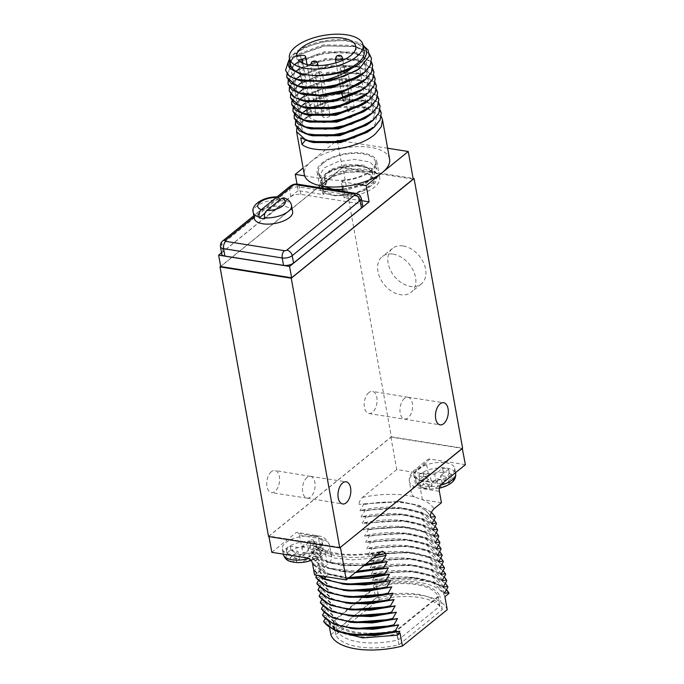 <?xml version="1.0" encoding="UTF-8"?>
<svg xmlns="http://www.w3.org/2000/svg" width="684" height="684" viewBox="0 0 684 684"><rect width="100%" height="100%" fill="white"/><g stroke="black" fill="none" stroke-linecap="round" stroke-linejoin="round"><path stroke-width="0.51" stroke-dasharray="3.42 2.56" d="M268.538 536.53L391.359 436.854L342.846 167.247L220.658 266.401M271.386 471.669A11.209 6.267 99 0 0 266.726 483.699A11.209 6.267 99 0 0 271.428 492.651A11.209 6.267 99 0 0 274.951 491.497A11.209 6.267 99 0 0 279.602 479.501A11.209 6.267 99 0 0 274.942 470.515A11.209 6.267 99 0 0 271.386 471.669M368.873 392.556A11.209 6.267 99 0 0 364.213 404.586A11.209 6.267 99 0 0 368.915 413.538A11.209 6.267 99 0 0 372.438 412.384A11.209 6.267 99 0 0 377.089 400.388A11.209 6.267 99 0 0 372.429 391.41A11.209 6.267 99 0 0 368.873 392.556M340.281 547.431L268.889 536.094L390.906 437.076L462.29 448.413M391.359 436.854L462.598 448.165M390.906 437.076L396.746 469.566L428.458 474.602L426.414 463.23L413.546 473.67A25.334 11.106 -10.2 0 0 409.348 481.451A25.334 11.106 -10.2 0 0 420.301 488.316L439.384 491.343M465.368 464.684L430.048 459.075A5.506 3.873 -129.1 0 0 427.449 459.665A5.506 3.873 -129.1 0 0 426.414 463.23M268.889 536.094L268.983 536.598M342.846 167.247L413.102 178.404M413.221 179.105L342.282 167.845L220.684 266.529M393.078 254.106A22.948 16.142 50.9 0 1 413.273 270.565A22.948 16.142 50.9 0 1 411.246 292.188A22.948 16.142 50.9 0 1 400.379 294.71A22.948 16.142 50.9 0 1 380.142 278.174A22.948 16.142 50.9 0 1 382.322 256.543A22.948 16.142 50.9 0 1 393.078 254.106M323.9 622.038L328.508 621.722A59.67 26.154 -10.2 0 0 400.054 633.085M328.406 621.816L336.853 631.323M329.585 627.707L328.508 621.722M330.851 634.718L375.704 598.32A59.67 26.154 169.8 0 1 447.242 609.683M379.192 599.569A55.079 24.145 169.8 0 1 442.317 609.589L398.9 644.832A55.079 24.145 169.8 0 1 335.776 634.803L379.192 599.569L376.713 585.76A55.079 24.145 169.8 0 1 439.838 595.79L396.412 631.024A55.079 24.145 169.8 0 1 333.288 621.004L376.713 585.76M444.908 596.687A59.67 26.154 -10.2 0 0 373.361 585.324L375.704 598.32M373.361 585.324L375.422 583.657L377.2 580.707L377.055 579.895L372.489 580.434L411.811 577.458L433.425 582.905L444.326 593.456M444.292 593.293C440 578.596 404.543 572.423 372.455 580.271L372.489 580.434M372.455 580.271L376.063 574.372L375.918 573.56L371.344 574.098L374.918 568.045L374.772 567.233L370.206 567.771L373.78 561.709L373.635 560.897L369.035 561.273L372.643 555.374L372.498 554.562L367.924 555.1L407.245 552.125L428.868 557.563L439.769 568.113M439.735 567.951C435.443 553.253 399.978 547.089 367.898 554.938L367.924 555.1M367.898 554.938L371.498 549.038L371.352 548.226L366.786 548.765L370.36 542.703L370.215 541.89L365.615 542.267L369.223 536.367L369.078 535.555L364.504 536.094L368.077 530.032L367.932 529.219L363.366 529.767L402.688 526.791L424.311 532.229L435.204 542.78M435.178 542.617C430.877 527.92 395.42 521.747 363.341 529.604L363.366 529.767M363.341 529.604L366.94 523.705L366.795 522.892L362.195 523.269L365.803 517.369L365.658 516.557L361.058 516.933L364.666 511.034L364.521 510.221L359.946 510.76L363.52 504.698L363.375 503.886L358.972 504.399L398.156 501.457L413.153 504.305L424.251 509.563C427.449 511.871 429.578 514.505 430.646 517.446M396.746 469.566L362.434 497.405C360.169 499.748 359.014 502.082 358.972 504.399M271.813 552.33L295.625 533.007A5.506 3.078 99 0 1 297.369 532.443A5.506 3.078 99 0 1 299.549 535.41L301.593 546.781L309.048 540.728C312.118 539.129 313.836 539.599 314.187 542.138L313.999 541.412C313.965 541.506 315.512 548.217 332.099 552.364C346.651 555.588 363.461 555.169 382.51 551.099M376.422 555.476A59.67 26.154 169.8 0 1 314.187 542.138L314.82 545.652L311.22 551.552L311.365 552.364L315.931 551.826L312.357 557.879L312.502 558.691L317.068 558.153L313.494 564.214L313.64 565.027L318.214 564.488L314.64 570.55L314.785 571.362L319.351 570.824L316.76 575.244M315.923 577.698L320.488 577.159L318.385 580.776M317.06 584.033L321.634 583.495L319.531 587.111M318.205 590.369L322.771 589.83L320.668 593.447M319.342 596.704L323.908 596.157L321.805 599.774M320.48 603.031L325.054 602.493L322.951 606.109M321.625 609.367L326.191 608.828L324.088 612.445M322.762 615.703L327.328 615.164L325.225 618.781M448.978 593.387L445.395 589.138C433.425 579.049 402.611 576.809 375.422 583.657M445.395 589.138C434.434 578.621 405.022 575.107 377.2 580.707M446.507 589.574L433.912 581.819L414.709 577.732L377.055 579.895M447.866 587.223C440.881 573.637 407.775 567.9 376.063 574.372M445.361 583.238L432.775 575.483L413.572 571.396L375.918 573.56M443.181 587.12L432.288 576.569L410.665 571.131L371.344 574.098M443.155 586.957C438.854 572.26 403.398 566.087 371.318 573.936M446.729 580.887C439.735 567.301 406.629 561.564 374.918 568.045M444.224 576.903L431.638 569.156L412.426 565.069L374.772 567.233M442.044 580.784L431.151 570.234L409.528 564.796L370.206 567.771M442.018 580.622C437.717 565.924 402.26 559.76 370.181 567.609M445.592 574.56C438.598 560.974 405.492 555.228 373.78 561.709M443.087 570.567L430.501 562.821L411.289 558.734L373.635 560.897M440.906 574.449L430.005 563.898L408.391 558.46L369.069 561.436M440.872 574.286C436.58 559.589 401.123 553.424 369.035 561.273M444.446 568.224C437.461 554.639 404.355 548.893 372.643 555.374M441.941 564.232L429.355 556.485L410.152 552.398L372.498 554.562M443.309 561.889C436.315 548.303 403.209 542.566 371.498 549.038M440.804 557.905L428.218 550.15L409.006 546.063L371.352 548.226M438.624 561.786L427.731 551.236L406.108 545.789L366.786 548.765M438.598 561.624C434.297 546.918 398.84 540.753 366.761 548.602M442.172 555.553C435.178 541.967 402.072 536.23 370.36 542.703M439.667 551.569L427.081 543.814L407.869 539.727L370.215 541.89M437.486 555.451L426.585 544.9L404.971 539.454L365.649 542.429M437.452 555.288C433.16 540.582 397.703 534.418 365.615 542.267M441.026 549.218C434.041 535.632 400.935 529.895 369.223 536.367M438.529 545.234L425.935 537.479L406.732 533.392L369.078 535.555M436.349 549.115L425.448 538.564L403.825 533.127L364.504 536.094M436.315 548.953C432.023 534.255 396.566 528.082 364.478 535.931M439.889 542.882C432.895 529.296 399.798 523.559 368.077 530.032M437.384 538.898L424.798 531.152L405.595 527.056L367.932 529.219M438.752 536.547C431.758 522.961 398.652 517.224 366.94 523.705M436.247 532.562L423.661 524.816L404.449 520.729L366.795 522.892M434.066 536.444L423.174 525.893L401.551 520.456L362.229 523.431M434.041 536.282C429.74 521.584 394.283 515.42 362.195 523.269M437.615 530.22C430.621 516.634 397.515 510.888 365.803 517.369M435.109 526.227L422.515 518.481L403.312 514.394L365.658 516.557M432.929 530.109L422.028 519.558L400.414 514.12L361.092 517.095M432.895 529.946C428.603 515.249 393.146 509.084 361.058 516.933M436.469 523.884C429.484 510.298 396.378 504.553 364.666 511.034M433.964 519.9L421.378 512.145L402.175 508.058L364.521 510.221M431.784 523.782L420.891 513.222L399.268 507.784L359.946 510.76M431.758 523.619C427.457 508.913 392 502.749 359.921 510.597M435.332 517.549C428.338 503.963 395.232 498.226 363.52 504.698M431.433 512.196L418.993 505.365L401.029 501.723L363.375 503.886M362.434 497.405A65.177 28.574 169.8 0 1 414.547 497.011L422.438 499.696A65.177 28.574 169.8 0 1 433.972 508.768M441.436 502.714L422.438 499.696M445.959 462.777A20.195 8.858 169.8 0 1 454.689 468.249A20.195 8.858 169.8 0 1 444.865 478.125A20.195 8.858 169.8 0 1 423.67 480.869A20.195 8.858 169.8 0 1 414.94 475.406A20.195 8.858 169.8 0 1 424.764 465.53A20.195 8.858 169.8 0 1 445.959 462.777M428.458 474.602L415.59 485.041L413.546 473.67A5.506 3.873 -129.1 0 1 414.581 470.113C412.606 471.661 408.673 475.252 409.348 481.451L411.392 492.822A25.334 11.106 169.8 0 1 415.59 485.041M414.547 497.011A25.334 11.106 169.8 0 1 411.392 492.822M451.021 483.109A18.357 8.046 169.8 0 0 453.116 481.126L452.731 481.356A36.534 25.701 50.9 0 1 442.129 483.323A36.534 20.443 99 0 0 449.055 473.388L449.303 472.849A18.357 8.046 169.8 0 0 446.498 472.208A18.357 8.046 169.8 0 0 443.283 471.892L443.044 472.439A36.534 20.443 -81 0 1 436.118 482.374A36.534 25.701 50.9 0 1 424.157 476.816L423.661 476.449A18.357 8.046 169.8 0 0 419.608 479.74L420.104 480.108A36.534 25.701 -129.1 0 0 432.066 485.657L430.663 477.868L418.941 476.004A18.357 8.046 169.8 0 1 422.994 472.712L434.716 474.576L442.616 468.164A18.357 8.046 169.8 0 1 448.627 469.121L440.727 475.534L452.449 477.389A18.357 8.046 169.8 0 1 448.388 480.681L436.674 478.817L428.765 485.238A18.357 8.046 169.8 0 1 422.755 484.281L430.663 477.868M432.066 485.657A36.534 20.443 -81 0 1 423.781 488.068L422.755 484.281M428.765 485.238L429.441 488.966A18.357 8.046 169.8 0 1 426.226 488.65A18.357 8.046 169.8 0 1 423.567 488.051A18.357 8.046 169.8 0 1 423.43 488.008M419.608 479.74L418.941 476.004M423.661 476.449L422.994 472.712M429.441 488.966L429.791 489.026A36.534 20.443 99 0 0 429.971 489.034A36.534 20.443 99 0 0 438.076 486.615L436.674 478.817M443.283 471.892L442.616 468.164M449.303 472.849L448.627 469.121M436.118 482.374L434.716 474.576M438.076 486.615A36.534 25.701 -129.1 0 0 448.678 484.648M449.063 484.417L448.388 480.681M453.116 481.126L452.449 477.389M442.129 483.323L440.727 475.534M313.306 536.307A20.195 8.858 169.8 0 1 322.036 541.779A20.195 8.858 169.8 0 1 312.212 551.646A20.195 8.858 169.8 0 1 291.016 554.399A20.195 8.858 169.8 0 1 282.278 548.927A20.195 8.858 169.8 0 1 292.111 539.06A20.195 8.858 169.8 0 1 313.306 536.307M314.563 574.902L327.431 564.454L325.387 553.082A25.334 11.106 -10.2 0 0 329.585 545.302A25.334 11.106 -10.2 0 0 318.633 538.445L299.549 535.41M301.593 546.781L320.676 549.816L328.474 552.484A25.334 11.106 169.8 0 1 331.629 556.673A25.334 11.106 169.8 0 1 327.431 564.454M373.139 558.135L352.679 559.863L334.75 558.118L321.574 553.159L314.82 545.652M311.22 551.552L318.53 558.229L330.851 562.821L365.632 564.232M311.365 552.364L322.386 560.871L341.761 565.352L364.469 565.172M315.931 551.826L325.524 560.889L344.668 565.617L363.939 565.6M315.965 551.988L321.471 558.657L332.005 563.471L363.717 565.788M312.357 557.879L318.428 563.804L328.388 568.199L356.971 571.251M312.502 558.691L323.523 567.207L342.906 571.679L355.928 572.098M317.068 558.153L326.67 567.224L345.805 571.952L355.603 572.371M317.102 558.315L321.565 564.189L329.868 568.729L355.398 572.534M313.494 564.214L326.362 573.474L349.199 577.561M313.64 565.027L324.661 573.543L344.043 578.014L348.267 578.322M318.214 564.488L327.807 573.56L348.173 578.399M347.994 578.544L328.243 573.91C323.002 571.448 319.667 568.361 318.24 564.651M319.351 570.824C320.779 574.534 324.105 577.621 329.355 580.083L347.763 584.589M342.453 584.051L327.14 579.091L319.377 570.986M320.488 577.159L329.97 586.171L348.866 590.925M320.522 577.322L328.286 585.427L343.59 590.386M321.634 583.495L331.107 592.506L350.003 597.26M321.66 583.657L329.423 591.763L344.727 596.722M322.771 589.83L332.253 598.833L351.148 603.587M345.873 603.057L330.56 598.098L322.797 589.993M323.908 596.157L333.382 605.169L352.26 609.923M323.942 596.32L331.697 604.434L347.01 609.393M325.054 602.493L334.527 611.505L353.423 616.258M325.08 602.655L332.843 610.769L348.147 615.728M326.191 608.828L335.673 617.84L354.568 622.594M326.217 608.991L333.98 617.096L349.285 622.055M327.328 615.164L336.81 624.176L355.706 628.929M350.43 628.391L335.117 623.432L327.362 615.326M328.465 621.5L337.947 630.511L356.843 635.265M328.5 621.662L336.263 629.767L351.567 634.726M314.785 571.362L318.436 575.518M314.64 570.55L319.565 575.697M283.244 554.288A20.195 8.858 -10.2 0 1 293.077 544.413A20.195 8.858 -10.2 0 1 314.272 541.66A20.195 8.858 169.8 0 1 323.002 547.132C323.31 551.107 321.762 554.279 318.359 556.639A18.357 8.046 169.8 0 0 320.463 554.647L320.078 554.878A36.534 25.701 50.9 0 1 309.476 556.853A36.534 20.443 99 0 0 316.401 546.918L316.641 546.379A18.357 8.046 169.8 0 0 313.845 545.729A18.357 8.046 169.8 0 0 310.63 545.422L310.391 545.96A36.534 20.443 -81 0 1 303.457 555.895A36.534 25.701 50.9 0 1 291.504 550.346L291.008 549.97A18.357 8.046 169.8 0 0 286.955 553.262L287.451 553.63A36.534 25.701 -129.1 0 0 299.404 559.187L298.002 551.389L286.288 549.534A18.357 8.046 169.8 0 1 290.341 546.242L302.054 548.106L309.963 541.694A18.357 8.046 169.8 0 1 315.974 542.643L308.074 549.055L319.787 550.919A18.357 8.046 169.8 0 1 315.734 554.211L304.012 552.347L296.112 558.76A18.357 8.046 169.8 0 1 290.101 557.802L298.002 551.389M299.404 559.187A36.534 20.443 -81 0 1 291.119 561.598L290.101 557.802M286.955 553.262L286.288 549.534M291.008 549.97L290.341 546.242M296.788 562.487L296.112 558.76M297.634 562.564A36.534 20.443 99 0 0 305.415 560.145A36.534 25.701 -129.1 0 0 316.025 558.17L315.734 554.211M316.188 558.084L313.392 559.495A17.835 7.815 169.8 0 1 311.049 560.41A36.722 36.722 0 0 0 313.392 559.495A17.835 7.815 169.8 0 0 316.025 558.17L316.41 557.939A18.357 8.046 169.8 0 0 318.359 556.639M310.63 545.422L309.963 541.694M316.641 546.379L315.974 542.643M303.457 555.895L302.054 548.106M305.415 560.145L304.012 552.347M320.463 554.647L319.787 550.919M309.476 556.853L308.074 549.055M442.317 609.589L439.838 595.79M335.776 634.803L333.288 621.004M398.9 644.832L396.412 631.024M396.583 630.152A53.249 23.341 169.8 0 1 334.963 620.371L376.542 586.633A53.249 23.341 169.8 0 1 438.162 596.422L396.583 630.152L398.336 639.899A53.249 23.341 169.8 0 1 336.716 630.118L378.295 596.38A53.249 23.341 169.8 0 1 439.915 606.161L398.336 639.899M334.963 620.371L336.716 630.118M438.162 596.422L439.915 606.161M376.542 586.633L378.295 596.38M403.227 245.958A22.871 16.091 50.9 0 1 423.353 262.357A22.871 16.091 50.9 0 1 421.327 283.903A22.871 16.091 50.9 0 1 410.503 286.416A22.871 16.091 50.9 0 1 390.333 269.932A22.871 16.091 50.9 0 1 392.505 248.386A22.871 16.091 50.9 0 1 403.227 245.958M389.589 159.158A43.331 18.998 -10.2 0 0 357.835 146.658A43.331 18.998 -10.2 0 0 311.476 161.202A43.331 18.998 -10.2 0 0 304.303 174.505M296.771 128.241L303.91 119.136L305.346 118.101L334.459 107.328L366.667 107.739L381.296 116.554M293.085 107.781L300.225 98.676L301.678 97.624L325.233 87.988L353.363 85.731L362.973 87.27L377.619 96.093M294.317 114.604L302.884 104.455L332.005 93.691L364.221 94.101L378.842 102.916M295.539 121.427L302.679 112.313L304.132 111.27L333.236 100.514L365.427 100.916L380.073 109.739M313.434 142.563L306.124 139.382L305.397 140.263M308.544 115.28L300.892 111.86L297.6 106.901L299.079 101.087L305.158 95.221L325.841 86.808L350.601 84.893L358.869 86.235L368.599 90.527L372.925 96.889L371.164 104.353L363.606 111.774M309.792 122.103L302.131 118.691L298.822 113.732L300.302 107.927L306.372 102.053L331.826 92.673L360.117 93.067L369.822 97.35L374.148 103.703L372.404 111.15L364.88 118.563M310.998 128.925L303.354 125.497L300.054 120.538L301.533 114.732L307.62 108.867L333.048 99.496L361.323 99.881L371.036 104.156L375.371 110.492L373.652 117.939L366.171 125.343M312.46 135.8L304.679 132.397L301.293 127.438L302.738 121.598L308.835 115.699L334.279 106.319L362.554 106.704L372.002 110.782L376.491 116.81L375.362 123.932L368.796 131.148M378.842 99.394L368.83 89.365L346.762 85.628L320.728 89.322L300.259 98.838L294.317 105.139L292.932 111.33M289.409 87.313L296.54 78.207L297.985 77.164L327.097 66.399L359.305 66.81L373.934 75.625M290.632 94.135L299.216 83.978L328.329 73.222L360.519 73.624L375.165 82.448M291.863 100.958L300.43 90.818L329.551 80.045L361.768 80.455L376.388 89.271M304.833 94.811L297.207 91.382L293.915 86.432L295.394 80.626L301.473 74.761L326.918 65.39L355.201 65.775L364.897 70.05L369.24 76.386L367.522 83.824L360.041 91.228M306.312 101.694L298.54 98.291L295.155 93.323L296.599 87.484L302.704 81.584L328.14 72.213L356.415 72.598L366.145 76.882L370.471 83.243L368.71 90.707L361.152 98.128M307.552 108.517L299.78 105.114L296.386 100.155L297.822 94.315L303.918 88.416L329.372 79.028L357.664 79.421L367.368 83.705L371.694 90.057L369.95 97.513L362.417 104.926M375.157 78.925L365.145 68.896L343.086 65.16L317.043 68.853L296.574 78.369L290.632 84.671L289.247 90.861M376.388 85.748L366.376 75.719L344.308 71.982L318.274 75.676L297.796 85.192L291.863 91.494L290.478 97.684M373.926 72.111L363.914 62.073L341.855 58.345L315.82 62.03L295.343 71.546L289.4 77.856L288.024 84.046M377.611 92.571L369.753 83.568L352.166 79.07C333.801 77.352 310.074 83.311 299.028 92.015L293.085 98.316L291.709 104.507M300.755 137.783L306.124 139.382M381.296 113.04L371.284 103.002L349.225 99.274L323.181 102.968L302.713 112.475L296.771 118.785L295.385 124.975M380.065 106.217L370.053 96.188L347.994 92.451L321.959 96.145L301.482 105.652L295.539 111.962L294.163 118.152M369.351 53.848L355.612 46.341L323.404 45.939L294.3 56.704L288.152 62.244M286.955 73.675L294.086 64.561L295.531 63.518L324.643 52.762L356.851 53.164L371.48 61.987M288.178 80.498L295.317 71.384L296.753 70.349L325.866 59.585L358.065 59.987L372.712 68.81M301.105 74.334L293.496 70.905L290.23 65.946L291.717 60.158L297.788 54.301L323.224 44.922L351.508 45.306L361.255 49.616L365.572 56.002L363.76 63.492L356.125 70.931M302.636 81.225L294.855 77.822L291.469 72.855L292.914 67.023L299.019 61.124L324.464 51.745L352.747 52.129L362.486 56.447L366.795 62.834L364.982 70.324L357.347 77.754M303.867 88.056L296.087 84.645L292.701 79.677L294.146 73.846L300.242 67.947L325.678 58.567L353.961 58.952L363.708 63.261L368.026 69.648L366.214 77.138L358.578 84.577M285.57 70.401L287.665 63.099L295.916 55.823L325.182 45.819L356.407 46.7L366.821 51.505L371.472 58.465M289.503 58.798L291.401 56.242L304.645 47.333L324.498 41.476L345.523 40.416L363.076 45.238M363.161 45.708A39.663 17.382 -10.2 0 0 359.938 43.537A39.663 17.382 -10.2 0 0 324.284 40.903A39.663 17.382 -10.2 0 0 291.794 55.797A39.663 17.382 -10.2 0 0 289.529 58.961M364.187 51.394A37.406 16.399 -10.2 0 0 336.767 40.595A37.406 16.399 -10.2 0 0 296.745 53.155A37.406 16.399 -10.2 0 0 290.546 64.638M372.703 65.288L362.691 55.25L340.632 51.522L314.589 55.216L294.12 64.724L288.178 71.033L286.793 77.224M302.046 81.08L308.39 116.34L312.289 115.434L302.892 63.202M302.02 80.926L298.267 60.064M308.39 116.34A30.002 13.15 -10.2 0 0 342.453 120.042A30.002 13.15 -10.2 0 0 365.863 102.583A30.002 13.15 -10.2 0 0 334.476 94.862A30.002 13.15 -10.2 0 0 306.757 112.792L310.656 111.885A4.335 1.898 169.8 0 1 315.743 112.894A4.335 1.898 169.8 0 1 312.289 115.434M306.757 112.792L296.634 56.524M318.59 105.071A3.617 1.582 -10.2 0 0 317.992 106.182A3.617 1.582 -10.2 0 0 320.642 107.226A3.617 1.582 -10.2 0 0 324.507 106.011A3.617 1.582 -10.2 0 0 325.105 104.9A3.617 1.582 -10.2 0 0 322.455 103.857A3.617 1.582 -10.2 0 0 318.59 105.071M323.412 115.519A3.617 1.582 -10.2 0 0 322.814 116.622A3.617 1.582 -10.2 0 0 325.456 117.665A3.617 1.582 -10.2 0 0 329.329 116.46A3.617 1.582 -10.2 0 0 329.927 115.348A3.617 1.582 -10.2 0 0 327.277 114.305A3.617 1.582 -10.2 0 0 323.412 115.519M343.359 99.325A3.617 1.582 -10.2 0 0 342.761 100.437A3.617 1.582 -10.2 0 0 345.411 101.48A3.617 1.582 -10.2 0 0 349.276 100.266A3.617 1.582 -10.2 0 0 349.875 99.154A3.617 1.582 -10.2 0 0 347.224 98.111A3.617 1.582 -10.2 0 0 343.359 99.325M348.173 109.773A3.617 1.582 -10.2 0 0 347.575 110.885A3.617 1.582 -10.2 0 0 350.225 111.928A3.617 1.582 -10.2 0 0 354.09 110.714A3.617 1.582 -10.2 0 0 354.688 109.602A3.617 1.582 -10.2 0 0 352.038 108.559A3.617 1.582 -10.2 0 0 348.173 109.773M387.623 148.223L337.315 140.229L303.123 167.982M361.742 200.694L344.172 197.907L345.249 197.035A30.293 13.278 -10.2 0 0 379.688 177.712A30.293 13.278 -10.2 0 0 347.515 170.008A30.293 13.278 -10.2 0 0 320.052 188.442A30.293 13.278 -10.2 0 0 324.207 193.692L323.13 194.564L298.181 190.605L297.01 184.082M298.181 190.605L221.513 252.823M342.282 167.845L337.315 140.229M304.662 175.856L320.215 178.319L321.591 185.997M323.13 194.564L321.959 188.032M342.154 186.647L341.256 181.662L356.809 184.133M341.256 181.662L342.325 180.79L345.249 197.035M320.215 178.319L321.283 177.455A30.293 13.278 169.8 0 1 317.128 172.197A30.293 13.278 169.8 0 1 344.591 153.763A30.293 13.278 169.8 0 1 376.764 161.467A30.293 13.278 169.8 0 1 342.325 180.79M323.276 163.074A28.916 12.68 169.8 0 1 354.209 153.37A28.916 12.68 169.8 0 1 375.405 161.715A28.916 12.68 169.8 0 1 370.617 170.598A28.916 12.68 169.8 0 1 339.683 180.302A28.916 12.68 169.8 0 1 318.488 171.958A28.916 12.68 169.8 0 1 323.276 163.074M344.172 197.907L343 191.375M362.691 205.662A7.344 3.223 -10.2 0 0 359.519 203.687L358.151 196.368L299.541 187.057A7.276 3.189 -10.2 0 0 289.571 189.365L221.676 244.47A7.276 3.189 -10.2 0 0 220.47 246.685M221.719 254.055A7.344 3.223 -10.2 0 1 222.941 251.806L290.837 196.71A7.344 3.223 -10.2 0 1 300.9 194.376L359.519 203.687M342.65 189.408L364.068 183.688L372.053 178.55L376.722 168.999L370.053 162.099L355.295 159.406L337.862 161.689L324.139 167.871L319.223 176.07L321.959 179.909L323.045 185.92L320.309 182.081L325.276 174.198L338.999 168.016L356.432 165.742L371.19 168.426L377.859 175.326L375.114 182.953L365.205 190.024L349.994 194.897L334.69 195.752L326.55 193.854L335.126 195.795L349.952 195.068L363.708 190.75L373.43 181.713L373.746 178.498L365.265 171.556L347.652 170.735L331.142 176.053L325.327 183.945L328.568 187.681L336.075 189.665M326.55 193.854A28.916 12.68 169.8 0 1 322.532 190.733L323.464 183.534L332.475 176.703L345.882 172.445L359.485 171.744L369.83 174.206L373.789 178.772L373.43 181.713M321.283 177.455L322.865 186.219M323.224 188.237L324.207 193.692M292.641 211.612A19.46 8.533 -10.2 0 0 264.109 208.876A19.46 8.533 169.8 0 0 257.552 212.536A19.46 8.533 -10.2 0 0 254.422 216.734A19.46 8.533 -10.2 0 0 254.328 218.512M278.619 197.095L254.063 217.025M264.64 218.726L285.809 201.541A19.46 8.533 -10.2 0 0 280.397 200.686L280.192 199.583M285.809 201.541L283.732 197.838M280.397 200.686L264.947 213.22M320.368 182.406L323.122 186.253M342.701 189.725L361.776 184.8L370.258 178.729L372.6 172.163L364.119 165.22L346.506 164.399L330.004 169.726L324.19 177.609L326.473 180.773L321.959 179.909M322.532 190.733L334.912 195.453L354.876 193.461L372.147 185.39L377.799 175.001L372.575 168.82L360.819 165.639L344.856 166.374L330.21 170.915L325.216 173.873L320.309 182.081M360.784 171.889L345.933 172.334L333.655 176.13L327.294 180.602L325.558 185.244L327.798 188.374M329.175 189.177L341.316 191.11M342.94 191.024L364.392 184.842L371.104 179.268L372.84 173.462L368.351 168.136L358.279 165.4L344.796 165.998L332.509 169.794L326.157 174.266L324.421 178.909L326.713 182.072L326.473 180.773M323.045 185.92L326.713 182.072M424.251 509.563A59.67 26.154 169.8 0 1 430.587 517.104M422.344 499.688L420.301 488.316A5.506 3.078 99 0 1 422.464 480.98L441.548 484.007M430.048 459.075L417.172 469.515A19.827 8.695 -10.2 0 0 422.464 480.98M417.172 469.515A5.506 3.873 -129.1 0 0 414.581 470.113L427.449 459.665M414.94 475.406L415.898 480.758A20.195 8.858 -10.2 0 1 425.73 470.891A20.195 8.858 -10.2 0 1 446.926 468.138A20.195 8.858 169.8 0 1 455.655 473.602M440.522 485.204A20.195 8.858 169.8 0 1 424.636 486.23A20.195 8.858 -10.2 0 1 415.898 480.758C417.317 484.913 419.873 487.341 423.567 488.051M420.104 480.108A17.835 7.815 -10.2 0 0 423.781 488.068M443.044 472.439A17.835 7.815 -10.2 0 0 424.157 476.816M439.436 488.094A17.835 7.815 169.8 0 1 429.791 489.026M449.055 473.388A17.835 7.815 169.8 0 1 452.731 481.356M307.133 557.939L320.001 547.499A19.827 8.695 -10.2 0 0 314.717 536.042L295.625 533.007M314.717 536.042A5.506 3.078 -81 0 1 316.453 535.469A5.506 3.078 -81 0 1 318.633 538.445L320.676 549.816M320.001 547.499A5.506 3.873 50.9 0 1 325.387 553.082L312.52 563.53M380.586 552.091A65.177 28.574 169.8 0 1 328.474 552.484M320.582 549.799A65.177 28.574 169.8 0 1 309.048 540.728M328.243 573.91L325.977 576.715M324.635 579.357L329.355 580.083M322.036 541.779L323.002 547.132A20.195 8.858 169.8 0 1 308.758 558.495M287.451 553.63A17.835 7.815 -10.2 0 0 291.119 561.598M310.391 545.96A17.835 7.815 -10.2 0 0 291.504 550.346M316.401 546.918A17.835 7.815 169.8 0 1 320.078 554.878M307.031 477.492A11.012 6.165 99 0 0 302.456 489.282A11.012 6.165 99 0 0 307.039 498.114A11.012 6.165 99 0 0 307.073 498.123A11.012 6.165 99 0 0 310.536 496.986A11.012 6.165 99 0 0 315.11 485.187A11.012 6.165 99 0 0 310.527 476.363A11.012 6.165 99 0 0 310.493 476.355A11.012 6.165 99 0 0 307.031 477.492M404.518 398.379A11.012 6.165 99 0 0 399.943 410.178A11.012 6.165 99 0 0 404.526 419.001A11.012 6.165 99 0 0 404.56 419.01A11.012 6.165 99 0 0 408.023 417.873A11.012 6.165 99 0 0 412.597 406.082A11.012 6.165 99 0 0 408.015 397.25A11.012 6.165 99 0 0 407.98 397.242A11.012 6.165 99 0 0 404.518 398.379M352.166 79.07L350.601 84.893L353.363 85.731M310.656 111.885L300.532 55.618M317.667 63.535A3.617 1.582 -10.2 0 0 315.016 62.492A3.617 1.582 -10.2 0 0 311.143 63.706A3.617 1.582 -10.2 0 0 310.545 64.818M310.758 65.219A3.617 1.582 -10.2 0 0 315.102 65.57M315.965 74.154A3.617 1.582 -10.2 0 0 315.367 75.257A3.617 1.582 -10.2 0 0 318.017 76.3A3.617 1.582 -10.2 0 0 321.882 75.086A3.617 1.582 -10.2 0 0 322.48 73.983A3.617 1.582 -10.2 0 0 319.83 72.94A3.617 1.582 -10.2 0 0 315.965 74.154M319.189 72.299L317.778 72.076L319.189 72.299M342.428 57.789A3.617 1.582 -10.2 0 0 339.777 56.746A3.617 1.582 -10.2 0 0 335.912 57.96A3.617 1.582 -10.2 0 0 335.314 59.072M340.735 68.409A3.617 1.582 -10.2 0 0 340.136 69.511A3.617 1.582 -10.2 0 0 342.787 70.555A3.617 1.582 -10.2 0 0 346.651 69.349A3.617 1.582 -10.2 0 0 347.25 68.238A3.617 1.582 -10.2 0 0 344.599 67.194A3.617 1.582 -10.2 0 0 340.735 68.409M343.958 66.553L342.547 66.331L343.958 66.553M222.941 251.806L221.676 244.47A5.506 3.873 -129.1 0 1 222.719 240.948M290.837 196.71L289.571 189.365A5.506 3.873 -129.1 0 1 290.623 185.851M300.9 194.376L299.541 187.057A5.506 3.078 -81 0 0 297.369 184.124M361.297 198.326A7.276 3.189 -10.2 0 0 358.151 196.368A5.506 3.078 -81 0 0 355.988 193.435M280.252 199.873A19.46 8.533 169.8 0 0 256.44 206.363A19.46 8.533 -10.2 0 0 253.217 212.339M285.664 200.728A19.46 8.533 169.8 0 1 291.529 205.448M411.802 577.467L414.709 577.732M410.665 571.131L413.572 571.405M409.528 564.796L412.426 565.069M411.289 558.734L408.382 558.46M410.152 552.398L407.245 552.125M406.108 545.789L409.015 546.063M404.971 539.462L407.869 539.727M403.825 533.127L406.732 533.4M402.688 526.791L405.595 527.065M401.551 520.456L404.449 520.729M400.405 514.12L403.312 514.394M399.268 507.784L402.175 508.058M401.029 501.723L398.156 501.457M454.689 468.249L455.493 472.695M429.971 489.034A36.722 36.722 0 0 0 439.427 488.154M331.629 556.673L329.585 545.302C327.388 539.693 323.806 536.581 318.855 535.957L297.369 532.443M344.668 565.617L341.761 565.343M345.805 571.952L342.898 571.679M346.942 578.288L344.043 578.014M350.242 609.735L349.738 609.683M282.278 548.927L283.219 554.143M307.039 498.114L342.633 503.963M310.493 476.355L346.147 481.827M310.527 476.363L274.942 470.515M307.073 498.123L271.428 492.651M368.915 413.538L440.12 424.849M407.98 397.242L443.634 402.714M408.015 397.25L372.429 391.41M421.327 283.903L411.246 292.188M392.505 248.386L382.322 256.543M362.973 87.27L358.869 86.235M302.884 104.455L306.372 102.061M364.221 94.101L360.117 93.067M304.132 111.27L307.62 108.867M365.427 100.916L361.323 99.881M305.346 118.101L308.835 115.699M366.667 107.739L362.554 106.704M297.985 77.164L301.473 74.761M359.305 66.81L355.201 65.775M299.216 83.987L302.704 81.584M360.519 73.633L356.415 72.598M300.43 90.818L303.918 88.416M361.768 80.455L357.664 79.421M301.678 97.624L305.158 95.221M355.612 46.341L351.508 45.306M294.3 56.704L297.788 54.301M295.531 63.518L299.019 61.124M356.851 53.164L352.747 52.129M296.753 70.349L300.242 67.947M358.065 59.987L353.961 58.952M291.794 55.797L291.401 56.242M359.938 43.537L361.964 44.614M315.743 112.894L307.039 64.544M365.863 102.583L355.74 46.307M317.992 106.182L310.613 65.194M325.105 104.9L318.034 65.604M322.814 116.622L315.367 75.257L316.487 72.367C318.24 71.427 319.625 71.213 320.642 71.743C321.01 71.495 321.625 72.239 322.48 73.983L329.927 115.348M342.761 100.437L335.981 62.783M349.875 99.154L342.872 60.235M347.575 110.885L340.136 69.511L341.248 66.622C343.009 65.681 344.394 65.467 345.403 65.997C345.779 65.749 346.395 66.502 347.25 68.238L354.688 109.602M317.128 172.197L320.052 188.442M376.764 161.467L379.688 177.712M277.029 196.881L253.824 215.708M335.126 195.795L334.69 195.752M363.708 190.75L365.205 190.024M364.068 183.688L361.776 184.8M332.475 176.703L333.655 176.13M358.279 165.4L360.819 165.639M332.509 169.794L330.21 170.915M325.327 183.945L325.558 185.244M372.6 172.163L372.84 173.462M324.19 177.609L324.421 178.909M318.488 171.958L319.223 176.07M375.405 161.715L376.722 168.999"/><path stroke-width="1.03" d="M220.658 266.401L220.026 266.914L268.538 536.53L339.777 547.841L462.598 448.165L414.085 178.558L291.264 278.226L339.777 547.841M462.29 448.413L465.368 464.684L441.548 484.007A5.506 3.078 -81 0 0 439.384 491.343L441.436 502.714L433.972 508.768C431.185 511.923 430.048 514.701 430.587 517.104L435.186 516.736L435.332 517.549L431.784 523.782L436.324 523.072L436.469 523.884L432.895 529.946L437.461 529.407L437.615 530.22L434.041 536.282L438.606 535.734L438.752 536.547L435.204 542.78L439.744 542.07L439.889 542.882L436.315 548.953L440.881 548.406L441.026 549.218L437.486 555.451L442.026 554.741L442.172 555.553L438.624 561.786L443.164 561.077L443.309 561.889L439.735 567.951L444.301 567.412L444.446 568.224L440.906 574.449L445.446 573.748L445.592 574.56L442.018 580.622L446.584 580.075L446.729 580.887L443.181 587.12L447.721 586.41L447.866 587.223L444.292 593.293L448.858 592.746L448.978 593.387L444.908 596.687L447.242 609.683L402.389 646.081A59.67 26.154 169.8 0 1 330.851 634.718L329.585 627.707M462.444 448.439L340.281 547.431M340.435 547.448L346.275 579.938L314.563 574.902L312.52 563.53A5.506 3.873 50.9 0 0 307.133 557.939L271.813 552.33L268.983 536.598M220.026 266.914L291.264 278.226M413.102 178.404L414.085 178.558M221.513 252.823L218.632 255.158L220.684 266.529L291.623 277.789L413.221 179.105L408.254 151.497L387.623 148.223M342.624 482.981A11.209 6.267 99 0 0 337.964 494.977A11.209 6.267 99 0 0 342.633 503.963A11.209 6.267 99 0 0 346.189 502.808A11.209 6.267 99 0 0 350.841 490.779A11.209 6.267 99 0 0 346.147 481.827A11.209 6.267 99 0 0 342.624 482.981M440.111 403.868A11.209 6.267 99 0 0 435.452 415.863A11.209 6.267 99 0 0 440.12 424.849A11.209 6.267 99 0 0 443.677 423.695A11.209 6.267 99 0 0 448.328 411.665A11.209 6.267 99 0 0 443.634 402.714A11.209 6.267 99 0 0 440.111 403.868M336.853 631.323L362.751 637.898L397.481 635.171L400.054 633.085L402.389 646.081M397.481 635.171L399.712 631.204L395.172 631.913L395.027 631.101L398.601 625.031L373.421 629.254L350.43 628.391M355.706 628.929L376.722 628.818L398.601 625.031M398.575 624.868L394.035 625.578L393.89 624.766L397.464 618.695L392.898 619.242L392.744 618.43L396.318 612.36L391.752 612.907L391.607 612.094L395.155 605.862L390.615 606.571L390.47 605.759L394.044 599.697L389.478 600.236L389.333 599.423L392.873 593.199L388.332 593.9L388.187 593.096L391.735 586.863L387.195 587.573L387.05 586.761L390.624 580.69L365.444 584.914L342.453 584.051M347.763 584.589L368.762 584.478L390.624 580.69M390.59 580.528L386.058 581.238L385.913 580.425L389.452 574.192L384.912 574.902L384.767 574.09L388.315 567.857L383.775 568.566L383.63 567.754L387.178 561.53L382.638 562.231L382.493 561.419L386.067 555.357L373.139 558.135M346.275 579.938L380.586 552.091L382.51 551.099L385.733 553.501L386.067 555.357M316.76 575.244L315.923 577.698L326.943 586.214L346.318 590.685L387.195 587.573M318.385 580.776L316.914 583.221L317.06 584.033L328.081 592.549L347.463 597.021L388.332 593.9M319.531 587.111L318.06 589.557L318.205 590.369L329.226 598.885L348.601 603.356L389.478 600.236M320.668 593.447L319.197 595.892L319.342 596.704L330.363 605.212L349.738 609.683L390.615 606.571M321.805 599.774L320.334 602.219L320.48 603.031L331.501 611.547L350.883 616.019L391.752 612.907M322.951 606.109L321.48 608.555L321.625 609.367L332.646 617.883L352.021 622.354L392.898 619.242M324.088 612.445L322.617 614.89L322.762 615.703L333.783 624.218L353.158 628.69L394.035 625.578M325.225 618.781L323.754 621.226L323.9 622.038L334.921 630.554L354.303 635.026L395.172 631.913M448.858 592.746L446.507 589.574M447.721 586.41L445.361 583.238M446.584 580.075L444.224 576.903M445.446 573.748L443.087 570.567M444.301 567.412L441.941 564.232M443.164 561.077L440.804 557.905M442.026 554.741L439.667 551.569M440.881 548.406L438.529 545.234M439.744 542.07L437.384 538.898M438.606 535.734L436.247 532.562M437.461 529.407L435.109 526.227M436.324 523.072L433.964 519.9M435.186 516.736L431.433 512.196M448.678 484.648L449.063 484.417L448.678 484.648A17.835 7.815 169.8 0 1 446.045 485.973A17.835 7.815 169.8 0 1 439.436 488.094M455.493 472.695L455.655 473.602C455.971 477.586 454.424 480.749 451.021 483.109A18.357 8.046 169.8 0 1 449.063 484.417M365.632 564.232L382.493 561.419M364.469 565.172L382.638 562.231M363.939 565.6L387.178 561.53M363.717 565.788L387.204 561.692M356.971 571.251L383.63 567.754M355.928 572.098L383.775 568.566M355.603 572.371L388.315 567.857M355.398 572.534L388.341 568.019M349.199 577.561L384.767 574.09M348.267 578.322L384.912 574.902M348.173 578.399L368.3 578.074L389.452 574.192M347.994 578.544L368.214 578.254L389.487 574.355M319.565 575.697L324.49 578.544C340.008 585.085 360.477 585.709 385.913 580.425M318.436 575.518L324.635 579.357L345.223 584.358L386.058 581.238M315.777 576.886C322.591 589.48 355.518 594.225 387.05 586.761M348.866 590.925L369.882 590.814L391.735 586.863M343.59 590.386L366.581 591.25L391.761 587.026M316.914 583.221C323.729 595.815 356.655 600.561 388.187 593.096M350.003 597.26L371.027 597.149L392.873 593.199M344.727 596.722L367.718 597.585L392.898 593.361M318.06 589.557C324.866 602.151 357.792 606.896 389.333 599.423M351.148 603.587L372.164 603.485L394.01 599.535M345.873 603.057L368.394 603.946L394.044 599.697M319.197 595.892C326.012 608.486 358.938 613.232 390.47 605.759M352.26 609.923L372.831 609.863L395.155 605.862M347.01 609.393L370.001 610.256L395.181 606.024M320.334 602.219C327.149 614.813 360.075 619.567 391.607 612.094M353.423 616.258L374.447 616.147L396.293 612.197M348.147 615.728L371.138 616.583L396.318 612.36M321.48 608.555C328.286 621.149 361.212 625.894 392.744 618.43M354.568 622.594L375.584 622.483L397.43 618.533M349.285 622.055L372.276 622.919L397.464 618.695M322.617 614.89C329.432 627.484 362.358 632.23 393.89 624.766M323.754 621.226C330.569 633.82 363.495 638.565 395.027 631.101M356.843 635.265L377.859 635.154L399.712 631.204M351.567 634.726L374.558 635.59L399.738 631.366M297.138 562.556A36.534 20.443 99 0 0 297.309 562.556A36.722 36.722 0 0 0 311.058 560.427A17.835 7.815 169.8 0 1 297.138 562.556L296.788 562.487A18.357 8.046 169.8 0 1 293.573 562.18A18.357 8.046 169.8 0 1 290.905 561.581A18.357 8.046 169.8 0 1 290.777 561.538M291.623 277.789L289.571 266.427L369.121 201.865L366.205 185.629L408.254 151.497M380.073 109.739L381.279 112.954L380.073 119.914L374.233 126.993L353.961 137.86L328.123 142.879L306.304 140.451L296.599 131.713L304.303 174.505A43.331 18.998 -10.2 0 0 304.662 175.856A43.331 18.998 -10.2 0 0 356.809 184.133A43.331 18.998 -10.2 0 0 382.416 172.471A43.331 18.998 -10.2 0 0 389.589 159.158L382.51 119.777L381.296 126.737L375.465 133.816C359.117 149.121 314.383 154.952 301.952 144.444L300.755 137.783L309.587 141.588L340.615 141.528L370.651 129.926L374.259 127.156L380.099 120.076L381.296 113.04M356.809 184.133L366.205 185.629M296.599 131.713L296.771 128.241M381.296 116.554L382.51 119.777M377.619 96.093L378.825 99.308L377.611 106.268L371.78 113.347L351.508 124.214L325.669 129.233L303.841 126.805L294.146 118.067L294.317 114.604M378.842 102.916L380.056 106.131L378.842 113.091L373.002 120.17L352.73 131.037L326.892 136.056L305.073 133.628L295.368 124.89L295.539 121.427M305.397 140.263L301.952 144.444M363.606 111.774L337.118 122.077L309.792 122.103M364.88 118.563L338.341 128.9L310.998 128.925M366.171 125.343L339.572 135.723L312.46 135.8L308.356 134.765L339.384 134.705L369.428 123.103L373.036 120.333L378.868 113.253L380.065 106.217M368.796 131.148L367.163 132.328L340.794 142.546L313.434 142.563M294.163 118.152L298.104 124.001L307.116 127.942L338.161 127.891L368.214 116.271L371.805 113.51L377.645 106.43L378.842 99.394M373.934 75.625L375.14 78.848L373.934 85.808L368.095 92.887L347.823 103.746L321.984 108.773L300.165 106.345L290.461 97.607L290.632 94.135M375.165 82.448L376.371 85.671L375.157 92.631L369.326 99.702L349.054 110.569L323.207 115.596L301.387 113.159L291.692 104.43L291.863 100.958M376.388 89.271L377.594 92.494L376.388 99.445L370.548 106.524L350.276 117.392L324.438 122.41L302.619 119.982L292.914 111.244L293.085 107.781M288.024 84.046L291.974 89.895L300.986 93.836L320.197 95.256L342.137 91.314L362.067 82.174L358.578 84.577L341.273 92.562L321.959 96.093L304.833 94.811M360.041 91.228L333.433 101.617L306.312 101.694L302.2 100.659L333.245 100.599L363.298 88.997L366.898 86.227L372.737 79.147L373.926 72.111M361.152 98.128L334.664 108.44L307.552 108.517L303.448 107.482L334.476 107.422L364.512 95.82L368.129 93.05L373.96 85.97L375.157 78.925M362.417 104.926L335.887 115.263L308.544 115.28M372.712 68.81L373.917 72.025L372.703 78.985L366.872 86.064C361.041 90.989 353.201 94.965 343.334 97.974L324.661 101.66L307.33 101.48L294.701 97.573L289.238 90.784L289.409 87.313M291.709 104.507L295.65 110.355L304.662 114.305L335.707 114.245L365.752 102.634L369.351 99.864L375.191 92.793L376.388 85.748M290.478 97.684L294.428 103.54L303.448 107.482M289.247 90.861L293.197 96.709L302.2 100.659M292.932 111.33L296.882 117.178L305.902 121.128L336.93 121.068L366.966 109.466L370.583 106.687L376.414 99.608L377.611 92.571M295.385 124.975L299.336 130.824L308.356 134.765M286.955 73.675L286.784 77.138L296.48 85.876L318.299 88.304L344.146 83.286L364.418 72.418L370.249 65.339L371.463 58.379L369.351 53.848M288.152 62.244L285.553 70.315L288.682 75.437L295.779 79.233L318.65 81.387A43.331 18.998 -10.2 0 0 324.977 80.892L298.523 80.19L289.512 76.249L285.57 70.401M371.48 61.987L372.686 65.202L371.48 72.162L365.641 79.241L345.369 90.108L319.531 95.127L297.711 92.699L288.007 83.961L288.178 80.498M289.529 58.961A39.663 17.382 -10.2 0 0 290.016 68.699L300.78 74.248L316.504 75.719L301.105 74.334M363.076 45.238L368.18 50.154L369.257 56.105L359.185 68.819L356.125 70.931L329.748 81.148L302.636 81.225L298.523 80.19M360.836 75.351L357.347 77.754L330.979 87.971L303.867 88.056L299.763 87.022L330.791 86.962L360.827 75.36L364.444 72.581L370.283 65.502L371.472 58.465M316.504 75.719C328.987 75.753 340.794 73.239 351.918 68.186C342.949 74.565 331.86 78.968 318.65 81.387M290.016 68.699L289.503 58.798M359.185 68.819L343.813 76.377L324.977 80.892M351.918 68.186A39.663 17.382 -10.2 0 0 363.161 45.708M289.4 58.243L290.546 64.638A37.406 16.399 -10.2 0 0 317.966 75.437A37.406 16.399 -10.2 0 0 357.988 62.877A37.406 16.399 -10.2 0 0 364.187 51.394L363.033 44.999A37.406 16.399 -10.2 0 0 335.613 34.2A37.406 16.399 -10.2 0 0 295.599 46.76A37.406 16.399 169.8 0 0 289.4 58.243A37.406 16.399 169.8 0 0 316.82 69.041A37.406 16.399 169.8 0 0 356.834 56.481A37.406 16.399 -10.2 0 0 363.033 44.999M362.067 82.174L365.675 79.404L371.506 72.324L372.703 65.288M286.793 77.224L290.743 83.072L299.763 87.022M298.267 60.064L302.166 59.166A4.335 1.898 -10.2 0 0 305.62 56.618A4.335 1.898 -10.2 0 0 300.532 55.618L296.634 56.524A30.002 13.15 169.8 0 1 324.353 38.595A30.002 13.15 169.8 0 1 355.74 46.307A30.002 13.15 169.8 0 1 332.33 63.774A30.002 13.15 169.8 0 1 298.267 60.064M303.123 167.982L295.266 174.36L304.662 175.856M297.01 184.082L295.266 174.36M321.959 188.032L321.591 185.997M369.121 201.865L361.742 200.694M343 191.375L342.154 186.647M218.632 255.158L289.571 266.427M361.477 207.927L293.581 263.024L292.196 255.662L360.092 200.566A7.276 3.189 -10.2 0 0 361.297 198.326L362.691 205.662A7.344 3.223 -10.2 0 1 361.477 207.927L360.092 200.566A5.506 3.873 50.9 0 0 354.714 195.025A1.761 0.769 -10.2 0 0 354.244 194A5.506 3.078 -81 0 1 355.988 193.435L297.369 184.124C295.351 183.782 293.094 184.355 290.623 185.851L277.029 196.881M254.063 217.025L225.318 240.349A5.506 3.873 -129.1 0 0 222.719 240.948C221.043 242.204 220.291 244.12 220.47 246.685L221.719 254.055A7.344 3.223 -10.2 0 0 224.899 256.055L223.617 248.668L282.236 257.979A7.276 3.189 -10.2 0 0 292.196 255.662A5.506 3.873 50.9 0 0 286.818 250.122L354.714 195.025M293.581 263.024A7.344 3.223 -10.2 0 1 283.518 265.358L224.899 256.055M322.865 186.219L323.224 188.237M277.875 196.898C262.571 196.436 250.746 205.499 253.217 212.339L254.328 218.512A19.46 8.533 -10.2 0 0 268.598 224.13A19.46 8.533 -10.2 0 0 289.418 217.589A19.46 8.533 -10.2 0 0 292.641 211.612L291.529 205.448A19.46 8.533 169.8 0 1 288.306 211.424A19.46 8.533 -10.2 0 1 264.494 217.914L264.64 218.726A19.46 8.533 -10.2 0 1 259.227 217.863L259.082 217.05C258.714 213.981 259.458 211.518 261.305 209.663L276.276 197.514L277.875 196.898L280.192 199.583M291.529 205.448C290.726 201.66 288.126 199.121 283.732 197.838L281.688 198.377L266.717 210.518C264.87 212.373 264.127 214.836 264.494 217.914M264.947 213.22L259.227 217.863M323.122 186.253L333.536 189.417L342.65 189.408M333.536 189.417L342.701 189.725M327.798 188.374L329.175 189.177M341.316 191.11L342.94 191.024M455.655 473.602A20.195 8.858 169.8 0 1 440.522 485.204M385.733 553.501A59.67 26.154 169.8 0 1 376.422 555.476M325.977 576.715L324.49 578.544L324.635 579.357M393.112 599.936L393.394 600.774M308.758 558.495A20.195 8.858 169.8 0 1 291.974 559.751A20.195 8.858 -10.2 0 1 283.244 554.288L283.219 554.143M342.137 91.314L341.273 92.562L343.334 97.974M302.892 63.202L302.166 59.166M315.102 65.57A3.617 1.582 -10.2 0 0 317.068 64.647A3.617 1.582 -10.2 0 0 317.667 63.535C316.803 61.799 316.196 61.056 315.82 61.295C314.811 60.773 313.426 60.979 311.665 61.928L310.545 64.818M314.375 61.851L312.964 61.628L314.375 61.851M335.314 59.072A3.617 1.582 -10.2 0 0 337.964 60.115A3.617 1.582 -10.2 0 0 341.829 58.901A3.617 1.582 -10.2 0 0 342.428 57.789C341.572 56.054 340.957 55.31 340.589 55.549C339.572 55.028 338.187 55.233 336.434 56.182L335.314 59.072L335.981 62.783M339.136 56.105L337.734 55.883L339.136 56.105M283.518 265.358L282.236 257.979A5.506 3.078 99 0 1 284.399 250.677A1.761 0.769 -10.2 0 0 286.818 250.122M220.47 246.685A7.276 3.189 -10.2 0 0 223.617 248.668A5.506 3.078 99 0 1 225.788 241.375L284.399 250.677M354.244 194L295.633 184.697A1.761 0.769 -10.2 0 0 293.214 185.253L278.619 197.095M225.318 240.349A1.761 0.769 -10.2 0 0 225.788 241.375M253.217 212.339A19.46 8.533 -10.2 0 0 259.082 217.05M293.214 185.253A5.506 3.873 -129.1 0 0 290.623 185.851M295.633 184.697A5.506 3.078 -81 0 1 297.369 184.124M266.717 210.518A13.954 6.113 -10.2 0 0 282.919 205.833A13.954 6.113 -10.2 0 0 281.688 198.377M276.276 197.514A13.954 6.113 -10.2 0 0 260.074 202.207A13.954 6.113 -10.2 0 0 261.305 209.663M439.427 488.154A36.722 36.722 0 0 0 446.045 485.973L448.849 484.554M345.223 584.35L348.122 584.623M349.225 590.959L346.318 590.685M350.362 597.286L347.463 597.021M351.508 603.621L348.601 603.356M352.645 609.957L349.738 609.683M353.782 616.293L350.883 616.019M354.928 622.628L352.021 622.354M356.065 628.964L353.158 628.69M357.202 635.299L354.295 635.026M290.905 561.581C287.22 560.871 284.664 558.435 283.244 554.288M364.512 95.82L361.024 98.222M363.289 88.988L359.81 91.391M300.986 93.836L305.09 94.871M362.272 105.028L365.76 102.634M308.766 115.331L304.662 114.296M363.478 111.868L366.966 109.466M310.014 122.162L305.91 121.128M364.726 118.674L368.214 116.271M311.22 128.977L307.116 127.942M365.94 125.505L369.42 123.103M367.171 132.328L370.651 129.926M313.691 142.623L309.587 141.588M300.78 74.248L301.413 74.411M307.039 64.544L305.62 56.618M318.034 65.604L317.667 63.535M342.872 60.235L342.428 57.789M361.297 198.326C359.014 192.854 357.792 194.401 355.988 193.435M253.824 215.708L222.719 240.948"/></g></svg>
